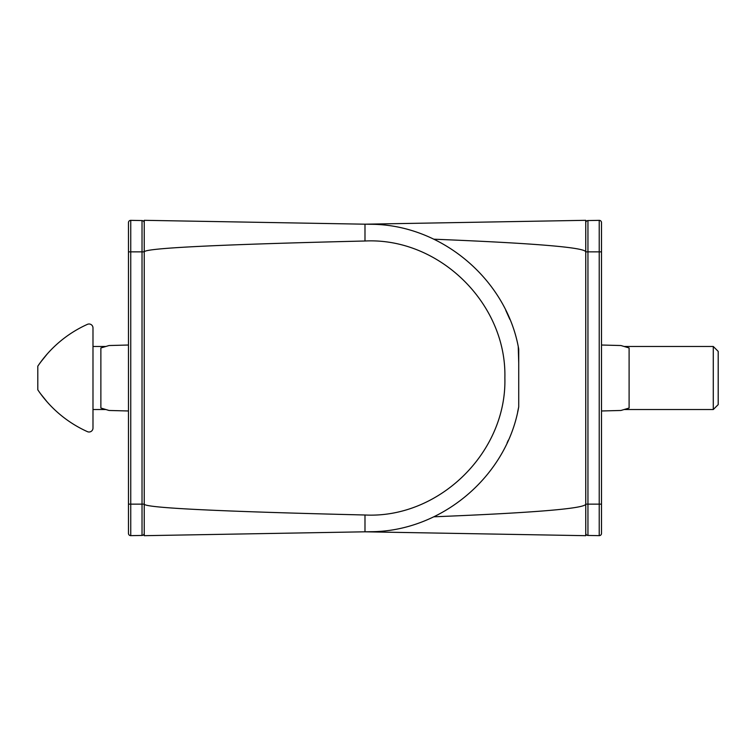 <?xml version="1.0" encoding="UTF-8"?>
<svg xmlns="http://www.w3.org/2000/svg" width="756" height="756" viewBox="0 0 756 756"><rect width="100%" height="100%" fill="white"/><g stroke="black" fill="none" stroke-linecap="round" stroke-linejoin="round"><path stroke-width="1.13" d="M587.951 220.554L599.225 220.355L587.951 220.554A2.249 2.249 0 0 0 585.749 222.803A2.249 2.249 0 0 1 587.951 220.554L599.225 220.355A2.249 2.249 0 0 1 601.511 222.604L601.511 533.396L601.511 504.148L601.511 533.396L601.511 504.148L601.511 533.396L601.511 504.148L599.225 504.148L599.225 220.355L587.951 220.554A2.249 2.249 0 0 0 585.749 222.803A2.249 2.249 0 0 1 587.951 220.554L599.225 220.355A2.249 2.249 0 0 1 601.511 222.604L601.511 251.852L601.511 222.604A2.249 2.249 0 0 0 599.225 220.355L587.951 220.554A2.249 2.249 0 0 0 585.749 222.803A2.249 2.249 0 0 1 587.951 220.554L587.951 251.852L601.511 251.852M585.749 533.197A2.249 2.249 0 0 0 587.951 535.446A2.249 2.249 0 0 1 585.749 533.197A2.249 2.249 0 0 0 587.951 535.446L599.225 535.645A2.249 2.249 0 0 0 601.511 533.396A2.249 2.249 0 0 1 599.225 535.645A2.249 2.249 0 0 0 601.511 533.396M40.569 362.228L39.803 363.296L40.569 362.228M40.569 393.772L39.813 392.723M105.916 346.465L92.988 346.465L92.988 327.934L92.988 428.066A3.941 3.941 95.5 0 1 87.431 431.657A3.941 3.941 179.3 0 0 92.988 428.066L92.988 409.535L105.916 409.535L92.988 409.535M92.988 327.934A3.941 3.941 179.3 0 0 87.431 324.343A3.941 3.941 95.5 0 1 92.988 327.934M87.431 431.657A118.257 118.257 95.5 0 1 37.8 389.822L38.906 391.447M38.915 364.553L37.8 366.178A118.257 118.257 95.5 0 1 87.431 324.343M40.559 393.753L47.335 402.154M49.754 404.81L46.919 401.682M40.559 362.247L47.335 353.846M49.461 351.502L48.649 352.381M41.911 360.442L38.509 365.129M37.8 389.822L37.8 366.178M144.235 346.465L144.235 409.535M144.235 533.197A2.249 2.249 -86.1 0 1 142.024 535.446L130.75 535.645L142.024 535.446A2.249 2.249 -86.1 0 0 144.235 533.197A2.249 2.249 -55.3 0 1 142.024 535.446L142.024 220.554A2.249 2.249 -86.1 0 1 144.235 222.803A2.249 2.249 -86.1 0 0 142.024 220.554L130.75 220.355A2.249 2.249 -86.1 0 0 128.463 222.604L128.463 251.852L128.463 222.604M128.463 345.019L109.062 345.53L100.869 347.958L100.869 408.042L109.062 410.47L128.463 410.98M144.235 237.271L144.235 251.465M144.235 504.535L144.235 517.888M128.463 340.143L128.463 415.857M142.024 220.554L130.75 220.355L142.024 220.554L130.75 220.355L130.75 251.852L144.235 251.852L144.235 504.148L128.463 504.148L128.463 251.852L130.75 251.852L130.75 535.645A2.249 2.249 -86.1 0 1 128.463 533.396L128.463 504.148L128.463 533.396M517.671 411.888L518.729 406.832L518.729 349.168C506.775 279.446 441.126 224.192 370.412 224.286L144.235 220.317L144.235 535.683L370.412 531.714C441.173 531.723 506.737 476.649 518.729 406.832L518.729 392.818M518.729 363.126L518.238 346.692M508.249 440.37L507.172 442.742M507.115 442.855L508.297 440.257M517.643 412.02L518.068 410.111M509.846 319.372L509.421 318.361M505.783 310.357L509.818 319.315M364.987 241.003C439.208 237.299 506.803 303.638 504.866 377.915C506.907 452.277 439.198 518.748 364.987 514.997C218.739 511.491 145.152 507.881 144.235 504.148L144.235 251.852C145.152 248.119 218.739 244.509 364.987 241.003L364.987 224.192L144.235 220.317L144.235 234.899M518.729 377.896L518.729 370.213M601.511 410.98L620.922 410.47L629.105 408.042L629.105 347.958L620.922 345.53L601.511 345.019M433.812 239.198C534.312 243.234 584.955 247.448 585.749 251.852L587.951 251.852L587.951 504.148L585.749 504.148L585.749 251.852L585.749 504.148C584.955 508.552 534.303 512.766 433.783 516.802M585.749 518.729L585.749 504.535M142.024 535.446L130.75 535.645L142.024 535.446M601.511 222.604A2.249 2.249 0 0 0 599.225 220.355A2.249 2.249 0 0 1 601.511 222.604M364.987 514.997L364.987 531.808L585.749 535.683L585.749 504.148M585.749 251.852L585.749 220.317L364.987 224.192M713.277 346.465L713.277 409.535L718.2 404.611L718.2 351.389L713.277 346.465L624.069 346.465M585.749 238.112L585.749 237.271M599.225 535.645L599.225 504.148L587.951 504.148L587.951 535.446M713.277 409.535L624.069 409.535"/></g></svg>
